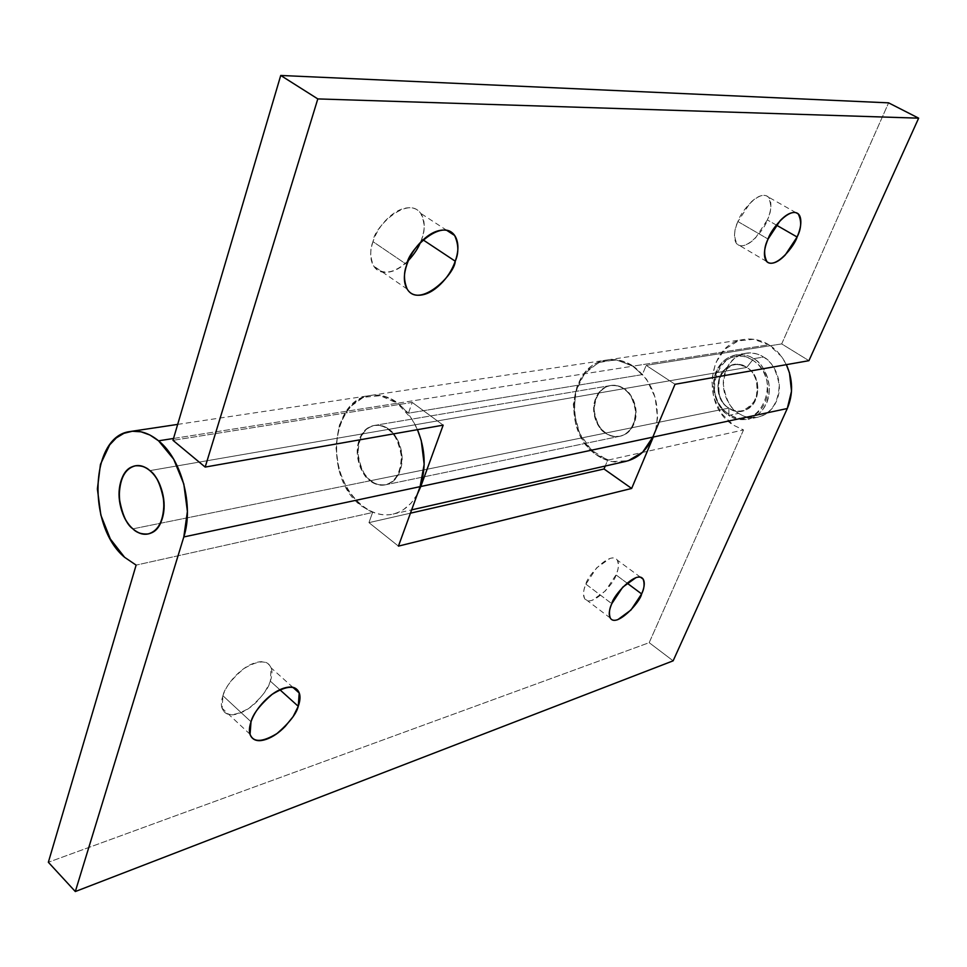 <?xml version="1.0" encoding="UTF-8"?>
<svg xmlns="http://www.w3.org/2000/svg" width="967" height="967" viewBox="0 0 967 967"><rect width="100%" height="100%" fill="white"/><g stroke="black" fill="none" stroke-linecap="round" stroke-linejoin="round"><path stroke-width="0.73" stroke-dasharray="4.83 3.63" d="M149.873 470.627L388.166 429.433C384.697 426.399 379.995 425.081 374.048 425.504C363.459 428.03 357.887 437.495 357.331 453.898C359.76 468.209 364.039 477.178 370.168 480.78L132.89 528.852L370.168 480.78C364.68 476.477 360.86 470.373 358.709 462.444C356.569 454.514 356.714 447.032 359.12 439.985C361.549 432.926 365.586 428.357 371.231 426.254C376.9 424.175 382.545 425.226 388.166 429.433C393.799 433.675 397.727 439.852 399.951 447.951C402.139 456.073 401.97 463.701 399.431 470.832C396.869 477.94 392.723 482.448 387.005 484.37C381.276 486.256 375.667 485.059 370.168 480.78C373.758 484.104 378.774 485.458 385.192 484.854C395.708 481.904 401.075 472.234 401.305 455.844C398.646 441.677 394.27 432.865 388.166 429.433L746.669 367.472L740.226 364.849L733.88 364.728C724.126 366.94 718.783 374.495 717.84 387.356C719.702 398.525 723.389 405.427 728.913 408.086L605.958 432.998C600.181 430.025 596.264 422.422 594.209 410.177C595.056 396.095 600.543 387.876 610.673 385.531C616.342 385.071 620.802 386.123 624.041 388.661L746.669 367.472L753.631 358.684L763.483 357.041C759.228 353.922 753.378 352.665 745.92 353.269C732.297 356.243 724.779 366.662 723.352 384.515C725.879 400.036 730.992 409.633 738.691 413.344L728.78 415.399C721.056 411.664 715.918 401.982 713.368 386.341C714.782 368.354 722.325 357.863 735.984 354.865C743.478 354.273 749.352 355.542 753.631 358.684C746.294 352.81 725.721 351.021 716.16 371.268C708.001 392.348 720.814 411.398 728.78 415.399L728.913 408.086C720.089 403.662 717.067 393.11 719.847 376.405C729.626 364.063 738.558 361.09 746.669 367.472C755.698 371.86 758.769 382.545 755.88 399.516C745.847 411.761 736.854 414.625 728.913 408.086L728.78 415.399C735.839 421.274 756.424 423.909 766.529 403.517C775.135 382.098 761.778 362.468 753.631 358.684L746.669 367.472L624.041 388.661C618.771 385.156 613.416 384.346 607.977 386.22C602.562 388.118 598.633 392.106 596.18 398.199C593.75 404.291 593.472 410.721 595.37 417.49C597.268 424.247 600.797 429.421 605.958 432.998C611.12 436.564 616.45 437.483 621.926 435.742C627.402 433.978 631.427 430.037 633.977 423.897C636.516 417.744 636.818 411.217 634.884 404.315C632.926 397.413 629.312 392.203 624.041 388.661C629.771 391.502 633.772 398.96 636.032 411.035C635.512 425.057 630.242 433.446 620.198 436.202C614.069 436.842 609.319 435.779 605.958 432.998L728.913 408.086C732.116 410.588 736.661 411.519 742.547 410.866C752.205 408.255 757.342 400.556 757.947 387.767C755.892 376.767 752.133 369.998 746.669 367.472C770.566 381.397 751.444 424.223 728.913 408.086L728.913 414.166C758.841 435.766 784.551 378.689 752.568 360.123L746.669 367.472L149.873 470.627M222.906 695.72L251.021 721.769L222.906 695.72C220.573 702.828 220.947 708.122 224.006 711.603C227.088 715.048 231.887 715.725 238.426 713.634C244.941 711.531 251.299 707.324 257.488 701.015L264.39 692.723L269.189 684.104L270.325 681.143L271.086 667.846C267.448 659.724 258.334 660.014 243.744 668.717C231.5 679.269 224.562 688.274 222.906 695.72L222.12 708.231C225.529 716.68 234.582 716.607 249.268 708.025C261.586 697.545 268.608 688.589 270.325 681.143C272.706 674.192 272.489 668.91 269.66 665.272C266.807 661.633 262.117 660.775 255.578 662.673C249.002 664.607 242.499 668.813 236.081 675.28C229.662 681.771 225.275 688.589 222.906 695.72M279.85 689.725L270.325 681.143L279.85 689.725M585.893 584.153L611.797 603.686L585.893 584.153C583.464 589.979 582.883 594.463 584.153 597.606C585.434 600.725 588.154 601.607 592.312 600.277L605.451 590.861L616.003 574.894C618.59 569.708 619.013 564.788 617.272 560.111C610.975 550.223 586.981 575.861 585.893 584.153C583.427 589.229 583.004 594.028 584.636 598.561C590.789 608.751 614.891 583.149 616.003 574.894C618.445 569.188 619.085 564.704 617.949 561.476C616.801 558.249 614.154 557.234 610.008 558.43L596.675 567.822L585.893 584.153M627.003 583.065L616.003 574.894L627.003 583.065M173.516 438.474L397.352 403.239C388.178 396.627 378.822 394.101 369.285 395.66C329.687 400.423 324.622 479.523 361.344 505.934L372.561 512.498L136.117 565.115L372.561 512.498L368.959 522.639L398.428 546.125L368.959 522.639L410.443 513.175L368.959 522.639L372.561 512.498L361.344 505.934L347.649 490.245L338.74 469.454L335.875 446.597L339.465 424.936L349.075 407.615L363.374 397.292L380.321 395.684L397.352 403.239L173.516 438.474M655.469 430.798C660.969 403.602 653.559 382.038 633.24 366.106L768.886 344.76C776.332 349.438 782.158 356.074 786.352 364.656L781.505 356.557L768.886 344.76L753.668 339.284L738.208 340.892L724.887 349.208L715.64 362.855L711.748 379.777L713.755 397.485L721.358 413.405L733.469 425.19L743.526 429.94L607.651 460.183L605.233 466.046L607.651 460.183C564.353 448.144 563.29 365.067 606.865 360.014C615.919 358.6 624.718 360.631 633.24 366.106L768.886 344.76C760.763 339.852 752.35 338.112 743.635 339.502C707.421 343.938 700.531 405.753 733.469 425.19L743.526 429.94L607.651 460.183L591.514 450.211L579.656 433.434L574.072 412.776L575.679 391.756L584.261 373.987L598.428 362.589L615.786 359.736L633.24 366.106L646.633 379.318L655.191 397.534L657.536 417.865L655.493 430.738M743.526 429.94L649.183 642.668L673.141 660.824L649.183 642.668L48.35 862.262L649.183 642.668L743.526 429.94M738.691 413.344C731.874 408.884 727.244 402.405 724.803 393.895C722.373 385.398 722.82 377.275 726.144 369.551C729.493 361.827 734.787 356.714 742.04 354.224C749.328 351.758 756.472 352.689 763.483 357.041C770.494 361.428 775.268 367.968 777.806 376.683C780.296 385.41 779.801 393.69 776.296 401.523C772.778 409.307 767.327 414.347 759.977 416.632C752.628 418.892 745.533 417.792 738.691 413.344C743.188 416.862 749.606 418.143 757.923 417.176C771.34 413.429 778.447 402.707 779.233 385.011C776.332 369.841 771.074 360.51 763.483 357.041L753.631 358.684C761.259 362.19 766.529 371.594 769.454 386.897C768.68 404.726 761.561 415.532 748.083 419.291C739.731 420.258 733.3 418.965 728.78 415.399L738.691 413.344M417.466 429.662L411.785 418.965L397.352 403.239C405.777 409.549 412.486 418.36 417.466 429.662M388.867 429.312L623.534 388.746C620.294 386.208 615.846 385.168 610.177 385.615C600.036 387.96 594.548 396.18 593.702 410.274C595.757 422.519 599.673 430.134 605.451 433.107L370.857 480.635C364.74 477.033 360.461 468.076 358.02 453.765C358.576 437.374 364.148 427.922 374.737 425.383C380.684 424.972 385.398 426.278 388.867 429.312C383.234 425.117 377.589 424.054 371.92 426.133C366.275 428.236 362.238 432.805 359.821 439.852C357.403 446.899 357.258 454.393 359.398 462.311C361.549 470.24 365.369 476.344 370.857 480.635C376.356 484.926 381.965 486.123 387.694 484.225C393.412 482.303 397.558 477.795 400.12 470.699C402.659 463.568 402.828 455.94 400.64 447.83C398.416 439.719 394.488 433.554 388.867 429.312C394.959 432.745 399.335 441.544 401.994 455.711C401.764 472.089 396.385 481.759 385.881 484.721C379.463 485.325 374.447 483.959 370.857 480.635L605.451 433.107C600.289 429.529 596.76 424.356 594.862 417.587C592.964 410.818 593.242 404.387 595.672 398.295C598.126 392.191 602.054 388.202 607.481 386.304C612.909 384.431 618.264 385.241 623.534 388.746C628.804 392.288 632.418 397.51 634.388 404.399C636.322 411.313 636.02 417.841 633.482 424.005C630.919 430.134 626.906 434.086 621.418 435.851C615.943 437.592 610.624 436.673 605.451 433.107C608.823 435.887 613.562 436.951 619.69 436.298C629.735 433.554 635.017 425.166 635.524 411.132C633.264 399.045 629.263 391.587 623.534 388.746L388.867 429.312M420.403 242.487L421.733 238.982L423.075 239.864L421.733 238.982C418.735 247.733 413.864 255.348 407.131 261.815C400.386 268.294 393.666 271.787 386.957 272.319C380.236 272.827 375.474 270.119 372.694 264.196C369.926 258.225 370.023 250.719 372.984 241.665L406.853 264.632L372.984 241.665C375.994 232.6 381.01 224.731 388.021 218.071C395.044 211.447 401.934 208.014 408.678 207.772C415.399 207.567 420.016 210.528 422.519 216.656C425.009 222.773 424.743 230.206 421.733 238.982C425.262 230.883 424.912 222.337 420.681 213.332C407.615 194.536 373.298 228.079 372.984 241.665C369.805 249.401 370.047 257.536 373.709 266.058C382.642 275.595 394.222 273.746 408.461 260.498M737.918 221.552L768.064 239.054L737.918 221.552L749.909 203.263C754.925 198.15 759.47 195.515 763.531 195.37C767.568 195.249 769.95 197.594 770.675 202.405C771.388 207.216 770.288 213.054 767.351 219.92C771.569 211.64 771.799 203.964 768.064 196.881C759.035 189.218 740.118 212.619 737.918 221.552C733.893 229.699 733.627 237.217 737.156 244.107C746.041 252.206 765.127 228.792 767.351 219.92L755.65 237.749C750.767 242.777 746.294 245.449 742.221 245.763C738.147 246.077 735.669 243.877 734.799 239.187C733.941 234.473 734.98 228.587 737.918 221.552M776.32 225.069L767.351 219.92L776.32 225.069M420.79 486.51C414.565 502.417 404.786 511.712 391.442 514.396C368.487 518.493 343.914 494.488 338.075 463.459C331.911 432.503 345.69 400.87 368.463 395.854C378.46 393.738 388.323 396.156 398.053 403.13L632.744 366.191C623.763 360.449 614.553 358.491 605.1 360.328C567.98 366.094 562.395 433.24 596.566 454.901C605.076 460.763 614.045 463.072 623.437 461.827M781.687 343.914L888.6 102.853L781.687 343.914L808.932 360.679L781.687 343.914L646.174 365.381L781.687 343.914M412.208 402.429L443.164 425.142L412.208 402.429L172.972 440.323L412.208 402.429L408.4 413.175L642.366 374.616L646.174 365.381L642.366 374.616L632.744 366.191L398.053 403.13L408.4 413.175L642.366 374.616L632.744 366.191L616.692 359.978L600.531 361.61L586.679 370.687L577.178 385.712L573.322 404.387L575.631 423.993L583.766 441.689L596.566 454.901L612.208 461.61L628.417 460.691M417.333 494.258L411.18 503.07L403.457 509.657C395.745 514.589 387.453 516.04 378.593 514.009C369.745 511.954 361.779 506.865 354.696 498.742C347.612 490.62 342.536 480.817 339.429 469.321C336.347 457.838 335.718 446.5 337.568 435.295C339.429 424.09 343.49 414.831 349.764 407.518C356.061 400.205 363.604 396.107 372.368 395.237C381.155 394.391 389.713 397.014 398.053 403.13M675.026 384.274L646.174 365.381L675.026 384.274M132.89 528.852L728.913 408.086C734.231 411.41 739.67 412.075 745.231 410.068C761.126 404.943 762.153 376.248 746.669 367.472C741.592 364.39 736.407 363.701 731.137 365.429C714.855 370.18 713.428 398.984 728.913 408.086L132.89 528.852M752.568 360.123C745.871 355.941 739.03 355.034 732.067 357.403C725.129 359.784 720.064 364.692 716.873 372.102C713.694 379.523 713.271 387.32 715.604 395.491C717.949 403.662 722.373 409.887 728.913 414.166C735.452 418.445 742.245 419.497 749.268 417.345C756.303 415.145 761.5 410.31 764.861 402.828C768.197 395.322 768.668 387.38 766.275 379.004C763.845 370.639 759.276 364.341 752.568 360.123C722.023 339.647 698.101 395.878 728.913 414.166L728.913 408.086C705.668 394.306 723.775 351.964 746.669 367.472L752.568 360.123M374.048 425.504L610.673 385.531M745.92 353.269L735.984 354.865M292.977 687.428L271.086 667.846M640.492 577.202L617.272 560.111M130.593 431.451L131.427 431.33M177.674 424.392L370.01 395.539M607.397 359.929L744.3 339.393M610.286 618.046L584.636 598.561M249.957 734.195L222.12 708.231M757.923 417.176L748.083 419.291M385.192 484.854L620.198 436.202M610.177 385.615L374.737 425.383M446.778 230.364L420.681 213.332M795.998 212.68L768.064 196.881M393.001 514.081L411.64 509.863M370.712 395.43L606.889 360.014M766.626 261.465L737.156 244.107M407.155 289.073L373.709 266.058M619.69 436.298L385.881 484.721"/><path stroke-width="1.45" d="M132.89 528.852C126.604 524.573 122.047 514.239 119.219 497.848C119.364 479.148 124.767 468.463 135.44 465.804C141.46 465.465 146.271 467.073 149.873 470.627C155.699 475.607 159.845 482.763 162.311 492.106C164.741 501.45 164.753 510.177 162.347 518.276C159.918 526.338 155.82 531.379 150.054 533.421C144.301 535.416 138.571 533.893 132.89 528.852C127.233 523.8 123.208 516.729 120.839 507.627C118.482 498.537 118.421 489.991 120.694 482.001C122.966 474.011 126.931 468.874 132.6 466.602C138.293 464.341 144.047 465.683 149.873 470.627C156.158 474.7 160.824 484.878 163.882 501.172C164.052 519.92 158.83 530.835 148.229 533.929C141.726 534.437 136.613 532.744 132.89 528.852C127.233 523.8 123.208 516.729 120.839 507.627C118.482 498.537 118.421 489.991 120.694 482.001C122.966 474.011 126.931 468.874 132.6 466.602C138.293 464.341 144.047 465.683 149.873 470.627C167.811 484.503 168.572 526.689 151.178 532.974C145.11 535.464 139.018 534.098 132.89 528.852C115.146 514.444 114.722 472.658 132.443 466.662C138.184 464.462 143.986 465.792 149.873 470.627C155.699 475.607 159.845 482.763 162.311 492.106C164.741 501.45 164.753 510.177 162.347 518.276C159.918 526.338 155.82 531.379 150.054 533.421C144.301 535.416 138.571 533.893 132.89 528.852M251.021 721.769C252.762 714.287 259.785 705.173 272.09 694.391C286.691 685.422 295.721 684.962 299.202 693.001L298.259 706.309L279.85 689.725L298.259 706.309L293.158 716.559L285.229 726.386C278.992 732.805 272.634 737.132 266.143 739.356C259.627 741.568 254.877 740.988 251.879 737.603C248.894 734.195 248.604 728.913 251.021 721.769C253.475 714.589 257.935 707.699 264.39 701.087C270.857 694.511 277.36 690.184 283.911 688.129C290.426 686.111 295.068 686.884 297.836 690.462C300.58 694.04 300.713 699.322 298.259 706.309C296.434 713.767 289.338 722.845 276.985 733.542C262.287 742.402 253.306 742.644 250.054 734.279L251.021 721.769M611.797 603.686C613.005 595.394 637.108 569.406 643.14 579.148C644.771 583.778 644.276 588.698 641.629 593.919L627.003 583.065L641.629 593.919L630.955 610.02L617.84 619.642C613.719 621.044 611.059 620.21 609.839 617.127C608.642 614.021 609.295 609.536 611.797 603.686L622.7 587.199L636.008 577.613C640.118 576.332 642.704 577.299 643.78 580.502C644.856 583.705 644.131 588.178 641.629 593.919C640.396 602.163 616.197 628.115 610.31 618.07C608.775 613.586 609.27 608.787 611.797 603.686M136.117 565.115L124.598 557.294C86.873 526.157 89.895 436.31 129.868 431.572C139.49 429.989 149.063 433.071 158.564 440.819L173.516 438.474L158.564 440.819L149.945 435.029L141.061 431.814L132.274 431.246L123.921 433.325L116.294 437.906L109.706 444.832L100.447 464.378L97.377 489L100.846 515.109L110.359 539.03L124.598 557.294L136.117 565.115L48.35 862.262L75.317 891.538L183.803 536.951L187.405 511.47L183.827 484.044L173.649 459.168L158.564 440.819C181.651 459.132 194.004 505.91 183.803 536.951L75.317 891.538L673.141 660.824L787.283 408.521L791.514 391.188L789.483 372.887L786.364 364.656C792.988 379.535 793.303 394.161 787.283 408.521L653.293 437.036L631.656 488.456L653.293 437.036L787.283 408.521L673.141 660.824L75.317 891.538L48.35 862.262L136.117 565.115M398.428 546.125L420.101 486.655L424.175 464.329L421.237 440.481L417.466 429.662C425.383 449.256 426.266 468.258 420.101 486.655L183.803 536.951L420.101 486.655L398.428 546.125L631.656 488.456L604.024 468.983L605.233 466.046L604.024 468.983L631.656 488.456L398.428 546.125M410.443 513.175L604.024 468.983L410.443 513.175M406.853 264.632C407.385 250.985 441.955 216.813 454.623 235.489C458.66 244.458 458.878 253.028 455.252 261.211L423.075 239.864L455.252 261.211C458.37 252.363 458.745 244.905 456.388 238.801C453.994 232.696 449.474 229.783 442.813 230.086C436.105 230.424 429.227 233.978 422.156 240.723C415.085 247.516 409.984 255.493 406.853 264.632C403.771 273.758 403.553 281.288 406.213 287.235C408.884 293.134 413.55 295.781 420.234 295.165C426.894 294.536 433.615 290.934 440.396 284.334C447.177 277.734 452.133 270.035 455.252 261.211C454.695 274.906 419.195 309.114 407.192 289.097C403.698 280.599 403.577 272.44 406.853 264.632M768.064 239.054C770.397 230.098 789.471 206.406 798.222 213.937C801.776 220.972 801.401 228.647 797.098 237L776.32 225.069L797.098 237C800.108 230.086 801.305 224.223 800.7 219.424C800.072 214.626 797.763 212.317 793.786 212.486C789.773 212.692 785.252 215.387 780.212 220.585L768.064 239.054C765.042 246.138 763.906 252.036 764.667 256.751C765.441 261.428 767.846 263.58 771.859 263.217C775.885 262.831 780.333 260.099 785.24 254.998L797.098 237C794.741 245.908 775.51 269.6 766.904 261.622C763.555 254.792 763.942 247.262 768.064 239.054M623.437 461.827C636.637 459.506 646.415 451.287 652.798 437.144L420.79 486.51L443.164 425.142L205.173 467.073L317.805 98.912L918.65 118.167L808.932 360.679L675.026 384.274L652.798 437.144L420.79 486.51L443.164 425.142L205.173 467.073L317.805 98.912L280.732 75.462L172.972 440.323L205.173 467.073L172.972 440.323L280.732 75.462L888.6 102.853L280.732 75.462L317.805 98.912L918.65 118.167L888.6 102.853L918.65 118.167L808.932 360.679L675.026 384.274L652.798 437.144L642.692 452.145L628.417 460.691M420.79 486.51L417.333 494.258M408.461 260.498C414.335 253.995 418.312 247.987 420.403 242.487M299.202 693.001L292.977 687.428M643.14 579.148L640.492 577.202M131.427 431.33L177.674 424.392M454.623 235.489L446.778 230.364M798.222 213.937L795.998 212.68M411.64 509.863L625.927 461.356"/></g></svg>
